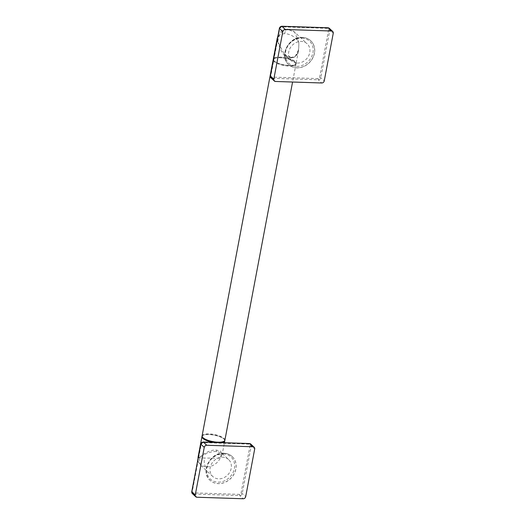 <?xml version="1.0" encoding="UTF-8"?>
<svg xmlns="http://www.w3.org/2000/svg" width="525" height="525" viewBox="0 0 525 525"><rect width="100%" height="100%" fill="white"/><g stroke="black" fill="none" stroke-linecap="round" stroke-linejoin="round"><path stroke-width="0.39" stroke-dasharray="2.62 1.97" d="M302.61 37.564A16.242 13.814 132.9 0 0 286.67 47.519A16.242 13.814 132.9 0 0 288.691 64.621A16.242 13.814 132.9 0 0 296.881 67.882A16.242 13.814 132.9 0 0 312.821 57.927A16.242 13.814 132.9 0 0 310.8 40.825A16.242 13.814 132.9 0 0 302.61 37.564M297.196 63.085A11.602 9.87 132.9 0 0 308.582 55.978A11.602 9.87 132.9 0 0 307.138 43.759A11.602 9.87 132.9 0 0 301.291 41.429A11.602 9.87 132.9 0 0 289.905 48.543A11.602 9.87 132.9 0 0 291.349 60.756A11.602 9.87 132.9 0 0 297.196 63.085M291.349 60.756L284.36 54.265L291.172 57.487C296.507 58.341 299.053 53.327 298.817 42.446L294.768 32.268L288.573 29.617C282.391 29.899 278.801 33.948 277.804 41.757L284.36 54.265C285.705 55.834 287.917 56.884 291.007 57.415L291.007 57.415A1.148 0.486 -88.1 0 0 290.528 58.15C285.423 58.688 281.177 53.222 277.804 41.757L277.2 39.414M288.573 29.617A6.963 2.94 -88.1 0 0 287.569 29.157A6.963 2.94 -88.1 0 0 284.662 33.62C290.85 34.099 295.568 37.039 298.817 42.446L298.712 49.547L295.194 56.438L290.528 58.15M273.361 59.758A11.602 3.622 10.7 0 0 273.709 60.382A11.602 3.622 10.7 0 0 289.157 65.395A11.602 3.622 10.7 0 0 295.234 64.45A11.602 3.622 10.7 0 0 296.093 63.4A11.602 3.622 10.7 0 0 280.225 57.094A11.602 3.622 10.7 0 0 273.295 59.089M284.662 33.62L279.812 34.637L277.279 38.023M280.304 57.573A11.228 3.511 10.7 0 0 274.424 58.485A11.228 3.511 10.7 0 0 273.998 60.756A11.228 3.511 10.7 0 0 288.953 65.605A11.228 3.511 10.7 0 0 294.833 64.693A11.228 3.511 10.7 0 0 295.26 62.422A11.228 3.511 10.7 0 0 280.304 57.573M273.23 60.454A11.602 3.622 10.7 0 0 289.026 66.084A11.602 3.622 10.7 0 0 295.962 64.089A11.602 3.622 10.7 0 0 295.549 62.797A11.602 3.622 10.7 0 0 280.101 57.789A11.602 3.622 10.7 0 0 274.024 58.734A11.602 3.622 10.7 0 0 273.282 59.45M202.099 435.875A11.602 3.622 -169.3 0 1 209.035 433.88A11.602 3.622 -169.3 0 1 224.897 440.186M202.801 437.542A11.228 3.511 -169.3 0 1 203.227 435.277A11.228 3.511 -169.3 0 1 209.114 434.365A11.228 3.511 -169.3 0 1 224.07 439.215A11.228 3.511 -169.3 0 1 223.827 441.354M221.872 442.627A11.602 3.622 -169.3 0 1 217.836 442.87A11.602 3.622 -169.3 0 1 212.953 442.332M202.092 436.236A11.602 3.622 -169.3 0 1 202.827 435.52A11.602 3.622 -169.3 0 1 208.904 434.575A11.602 3.622 -169.3 0 1 224.352 439.589A11.602 3.622 -169.3 0 1 224.779 440.521M228.578 459.526A11.602 9.87 132.9 0 0 222.731 457.196A11.602 9.87 132.9 0 0 211.345 464.303A11.602 9.87 132.9 0 0 212.789 476.523A11.602 9.87 132.9 0 0 218.636 478.852A11.602 9.87 132.9 0 0 230.022 471.739A11.602 9.87 132.9 0 0 228.578 459.526L221.596 453.036L216.707 451.598C211.811 451.152 205.984 453.127 199.244 457.524C205.813 452.071 211.555 449.603 216.464 450.115L220.612 451.178L222.147 454.729L220.257 458.213L204.468 458.049C198.568 457.846 196.829 457.669 199.244 457.524L200.419 465.032L205.918 467.033C212.238 466.876 217.015 463.936 220.257 458.213L221.596 453.036L222.147 454.729L224.418 442.713M224.05 453.331A16.242 13.814 132.9 0 0 208.11 463.28A16.242 13.814 132.9 0 0 210.131 480.388A16.242 13.814 132.9 0 0 218.321 483.643A16.242 13.814 132.9 0 0 234.262 473.694A16.242 13.814 132.9 0 0 232.24 456.592A16.242 13.814 132.9 0 0 224.05 453.331M199.244 457.524L198.188 457.583M296.809 67.817A16.242 13.814 -47.1 0 1 288.619 64.555A16.242 13.814 -47.1 0 1 286.598 47.453A16.242 13.814 -47.1 0 1 302.538 37.498A16.242 13.814 -47.1 0 1 310.728 40.76A16.242 13.814 -47.1 0 1 312.749 57.862A16.242 13.814 -47.1 0 1 296.809 67.817M328.624 29.702L319.62 77.346A1.391 1.181 -47.1 0 1 318.117 78.599L271.878 77.083A1.391 1.181 -47.1 0 1 270.861 75.744L279.864 28.101A1.391 1.181 -47.1 0 1 281.374 26.847L327.607 28.363A1.391 1.181 -47.1 0 1 328.624 29.702L329.825 30.063L320.821 77.7A2.323 1.975 -47.1 0 1 318.308 79.8L272.075 78.284A2.323 1.975 -47.1 0 1 270.9 77.818M329.3 28.291A2.323 1.975 -47.1 0 1 329.825 30.063L333.25 33.252M327.607 28.363A0.925 0.394 91.9 0 1 327.863 27.818M319.62 77.346L320.821 77.7L324.253 80.889M318.117 78.599A0.925 0.394 -88.1 0 0 318.308 79.8L321.74 82.983M271.878 77.083A0.925 0.394 -88.1 0 0 272.075 78.284L275.5 81.467M270.861 75.744L270.428 75.797M279.864 28.101L279.444 28.147M281.374 26.847A0.925 0.394 91.9 0 1 281.597 26.322M301.908 38.141A15.127 12.869 -47.1 0 1 312.946 52.71A15.127 12.869 -47.1 0 1 296.572 66.38A15.127 12.869 -47.1 0 1 285.541 51.811A15.127 12.869 -47.1 0 1 301.908 38.141M291.172 57.487A1.148 0.486 -88.1 0 0 291.007 57.415L293.567 56.982L295.221 56.031C297.091 54.403 298.252 52.237 298.712 49.547L296.093 63.4M277.863 35.923L278.552 34.427L281.452 31.067L283.382 29.951L287.569 29.157C287.89 29.131 290.935 29.033 294.768 32.268L307.138 43.759M216.707 451.598A1.148 0.486 91.9 0 1 216.464 450.115M223.348 453.902A15.127 12.869 -47.1 0 1 234.386 468.471A15.127 12.869 -47.1 0 1 218.013 482.14A15.127 12.869 -47.1 0 1 206.981 467.572A15.127 12.869 -47.1 0 1 223.348 453.902M223.978 453.265A16.242 13.814 -47.1 0 1 232.168 456.527A16.242 13.814 -47.1 0 1 234.189 473.629A16.242 13.814 -47.1 0 1 218.249 483.577A16.242 13.814 -47.1 0 1 210.059 480.322A16.242 13.814 -47.1 0 1 208.038 463.214A16.242 13.814 -47.1 0 1 223.978 453.265M250.064 445.469L241.06 493.106A1.391 1.181 -47.1 0 1 239.558 494.366L193.318 492.85A1.391 1.181 -47.1 0 1 192.301 491.505L201.305 443.868A1.391 1.181 -47.1 0 1 202.814 442.608L249.047 444.13A1.391 1.181 -47.1 0 1 250.064 445.469L251.265 445.83L242.261 493.467A2.323 1.975 -47.1 0 1 239.748 495.561L193.515 494.045A2.323 1.975 -47.1 0 1 192.34 493.579M250.74 444.058A2.323 1.975 -47.1 0 1 251.265 445.83L254.691 449.013M249.047 444.13A0.925 0.394 91.9 0 1 249.303 443.586M241.06 493.106L242.261 493.467L245.693 496.657M239.558 494.366A0.925 0.394 -88.1 0 0 239.748 495.561L243.18 498.75M193.318 492.85A0.925 0.394 -88.1 0 0 193.515 494.045L196.941 497.234M192.301 491.505L191.868 491.558M201.305 443.868L200.885 443.914M202.814 442.608A0.925 0.394 91.9 0 1 203.037 442.089M205.918 467.033A6.963 2.94 91.9 0 1 204.468 458.049M288.691 64.621L288.619 64.555C278.539 56.234 288.862 36.205 302.374 37.426C305.642 37.557 308.424 38.666 310.728 40.76L310.8 40.825M273.998 60.756L273.709 60.382M274.424 58.485L274.024 58.734M295.26 62.422L295.549 62.797M294.833 64.693L295.234 64.45M295.962 64.089L292.569 82.031M203.227 435.277L202.827 435.52M224.07 439.215L224.352 439.589M232.24 456.592L232.168 456.527C229.865 454.433 227.082 453.324 223.814 453.193C210.302 451.973 199.979 471.995 210.059 480.322L210.131 480.388M212.789 476.523L200.419 465.032L198.312 461.842L197.853 459.375"/><path stroke-width="0.79" d="M281.597 26.322A0.925 0.394 91.9 0 1 281.761 26.25A0.925 0.394 91.9 0 1 281.892 26.309L285.324 29.498L331.557 31.014A2.323 1.975 132.9 0 1 332.732 31.48L329.3 28.291L327.994 27.766A0.925 0.394 91.9 0 1 328.132 27.832A2.323 1.975 -47.1 0 1 329.3 28.291M285.324 29.498A2.323 1.975 132.9 0 0 282.811 31.592L273.807 79.236A2.323 1.975 132.9 0 0 274.332 81.001A2.323 1.975 132.9 0 0 275.5 81.467L321.74 82.983A2.323 1.975 132.9 0 0 324.253 80.889L333.25 33.252A2.323 1.975 132.9 0 0 332.732 31.48M277.863 35.923L277.2 39.414M277.279 38.023L273.295 59.089A11.602 3.622 10.7 0 0 273.361 59.758M273.282 59.45A11.602 3.622 10.7 0 0 273.164 59.784A11.602 3.622 10.7 0 0 273.23 60.454M292.569 82.031L224.897 440.186A11.602 3.622 -169.3 0 1 224.044 441.236A11.602 3.622 -169.3 0 1 217.967 442.181A11.602 3.622 -169.3 0 1 202.512 437.167A11.602 3.622 -169.3 0 1 202.099 435.875L273.164 59.784M223.827 441.354A11.228 3.511 -169.3 0 1 223.637 441.479A11.228 3.511 -169.3 0 1 217.757 442.391A11.228 3.511 -169.3 0 1 202.801 437.542L202.512 437.167M212.953 442.332A11.602 3.622 -169.3 0 1 201.968 436.57A11.602 3.622 -169.3 0 1 202.092 436.236M224.779 440.521A11.602 3.622 -169.3 0 1 224.766 440.875A11.602 3.622 -169.3 0 1 221.872 442.627M203.037 442.089A0.925 0.394 91.9 0 1 203.201 442.017A0.925 0.394 91.9 0 1 203.332 442.076L206.765 445.259L252.998 446.782A2.323 1.975 132.9 0 1 254.172 447.248L250.74 444.058L249.434 443.533A0.925 0.394 91.9 0 1 249.572 443.592A2.323 1.975 -47.1 0 1 250.74 444.058M206.765 445.259A2.323 1.975 132.9 0 0 204.251 447.359L195.248 494.996A2.323 1.975 132.9 0 0 195.773 496.768A2.323 1.975 132.9 0 0 196.941 497.234L243.18 498.75A2.323 1.975 132.9 0 0 245.693 496.657L254.691 449.013A2.323 1.975 132.9 0 0 254.172 447.248M198.188 457.583L197.853 459.375M327.863 27.818A0.925 0.394 91.9 0 1 327.994 27.766L281.761 26.25L279.379 28.409A2.323 1.975 -47.1 0 1 281.892 26.309L328.132 27.832L331.557 31.014M270.428 75.797L279.379 28.409L282.811 31.592M279.444 28.147L270.309 75.902L270.9 77.818A2.323 1.975 -47.1 0 1 270.382 76.046L273.807 79.236M249.303 443.586A0.925 0.394 91.9 0 1 249.434 443.533L203.201 442.017L200.819 444.17A2.323 1.975 -47.1 0 1 203.332 442.076L249.572 443.592L252.998 446.782M191.868 491.558L200.819 444.17L204.251 447.359M200.885 443.914L191.75 491.669L192.34 493.579A2.323 1.975 -47.1 0 1 191.822 491.813L195.248 494.996M274.332 81.001L270.9 77.818M223.637 441.479L224.044 441.236M224.418 442.713L224.766 440.875M195.773 496.768L192.34 493.579M197.991 457.636L201.968 436.57"/></g></svg>
